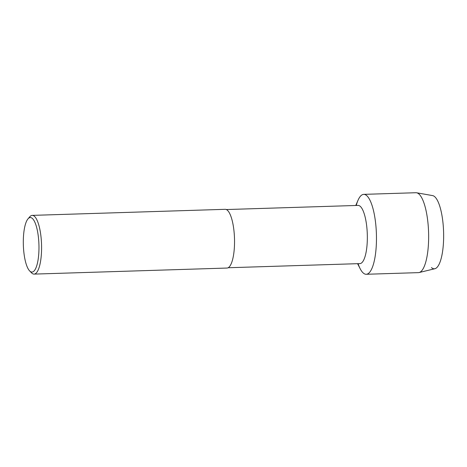 <?xml version="1.0" encoding="UTF-8"?>
<svg xmlns="http://www.w3.org/2000/svg" width="467" height="467" viewBox="0 0 467 467"><rect width="100%" height="100%" fill="white"/><g stroke="black" fill="none" stroke-linecap="round" stroke-linejoin="round"><path stroke-width="0.7" d="M226.308 209.549L358.066 205.41A29.117 8.318 88.2 0 1 360.308 206.385A29.117 8.318 88.2 0 1 367.342 238.147A29.117 8.318 88.2 0 1 359.894 263.61L228.135 267.749M355.755 205.48L358.02 200.29A39.975 11.418 88.2 0 1 366.805 195.702A39.975 11.418 88.2 0 1 376.326 244.585A39.975 11.418 88.2 0 1 363.163 272.932A39.975 11.418 88.2 0 1 360.168 268.723L357.582 263.68M28.002 218.854L29.765 216.793A29.374 8.394 88.2 0 1 32.229 215.38L225.176 209.321A29.374 8.394 88.2 0 1 227.441 210.302A29.374 8.394 88.2 0 1 234.539 242.355A29.374 8.394 88.2 0 1 227.026 268.046L34.073 274.106A29.374 8.394 88.2 0 1 31.809 273.125A29.374 8.394 88.2 0 1 31.528 272.851L29.637 270.907A27.279 7.793 88.2 0 1 23.35 245.052A27.279 7.793 88.2 0 1 28.002 218.854A27.279 7.793 88.2 0 1 32.381 218.457A27.279 7.793 88.2 0 1 38.878 251.812A27.279 7.793 88.2 0 1 29.894 271.158A27.279 7.793 88.2 0 1 29.637 270.907M32.229 215.38A29.374 8.394 88.2 0 1 34.488 216.367A29.374 8.394 88.2 0 1 41.586 248.415A29.374 8.394 88.2 0 1 34.073 274.106M356.251 205.462A39.975 11.418 88.2 0 1 363.729 194.365L415.91 192.725A39.975 11.418 88.2 0 1 416.587 192.778L432.594 195.597A36.648 10.472 88.2 0 1 434.795 196.776A36.648 10.472 88.2 0 1 443.516 241.591A36.648 10.472 88.2 0 1 431.455 267.579M434.795 196.776A36.648 10.472 88.2 0 1 443.65 235.677A36.648 10.472 88.2 0 1 434.894 268.723L419.097 272.541A39.975 11.418 88.2 0 1 418.42 272.635L366.239 274.275A39.975 11.418 88.2 0 1 363.163 272.932A39.975 11.418 88.2 0 1 358.078 263.668M416.587 192.778A39.975 11.418 88.2 0 1 418.987 194.068A39.975 11.418 88.2 0 1 428.648 236.495A39.975 11.418 88.2 0 1 419.097 272.541M363.729 194.365A39.975 11.418 88.2 0 1 366.805 195.702A39.975 11.418 88.2 0 1 376.466 239.32A39.975 11.418 88.2 0 1 366.239 274.275"/></g></svg>
